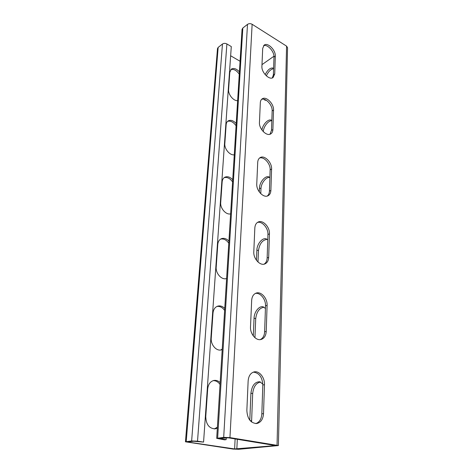 <?xml version="1.0" encoding="UTF-8"?>
<svg xmlns="http://www.w3.org/2000/svg" width="473" height="473" viewBox="0 0 473 473"><rect width="100%" height="100%" fill="white"/><g stroke="black" fill="none" stroke-linecap="round" stroke-linejoin="round"><path stroke-width="0.71" d="M191.636 440.948L222.458 44.03C223.806 43.179 225.284 43.155 226.892 43.948L231.291 46.567L203.567 442.089L197.525 441.179L191.636 440.948L185.446 441.8L233.118 449.078L238.652 449.297L278.396 445.56L229.949 437.614L223.694 437.377L216.699 438.347L224.498 439.843L226.129 439.671L226.242 437.679M216.699 438.347L242.052 29.373L242.82 28.043L247.491 24.377C248.94 23.455 250.489 23.419 252.133 24.277L286.573 46.135L287.554 47.696L278.396 445.56M203.567 442.089L193.67 441.256L188.254 441.853L188.621 442.16L234.614 448.942L275.422 445.572L228.27 437.803L219.33 438.495L226.129 439.671M274.73 73.954L275.316 56.139C275.794 50.168 267.712 42.097 264.165 45.112L262.698 48.388L261.912 66.35C261.362 72.452 269.433 80.487 273.063 77.56L274.73 73.954L273.388 74.858L273.991 57.067C274.423 51.587 267.47 43.936 263.573 45.686M272.891 129.543L273.536 110.085C274.015 103.8 266.145 95.913 262.219 98.851C261.055 99.637 260.422 100.956 260.316 102.807L259.452 122.46C258.902 128.851 266.707 136.709 270.727 133.912C272.076 133.073 272.797 131.618 272.891 129.543L271.496 130.365L272.158 110.936C272.59 105.13 265.761 97.604 261.587 99.371M270.881 190.418L271.591 169.08C272.064 162.505 264.525 154.825 260.203 157.58C258.684 158.479 257.85 160.093 257.708 162.416L256.762 183.991C256.212 190.654 263.615 198.311 268.025 195.757C269.799 194.811 270.751 193.031 270.881 190.418L269.427 191.139L270.148 169.837C270.58 163.729 263.999 156.368 259.535 158.047M268.67 257.383L269.45 233.875C269.912 227.058 262.864 219.59 258.163 222.038C256.147 223.037 255.036 225.018 254.835 227.98L253.794 251.79C253.262 258.666 260.091 266.104 264.856 263.94C267.204 262.905 268.481 260.724 268.67 257.383L267.144 257.974L267.943 234.513C268.362 228.152 262.178 220.98 257.448 222.44M266.228 331.396C265.938 335.724 264.23 338.414 261.102 339.466C256.094 341.068 250.004 333.867 250.507 326.849L251.666 300.444C251.955 296.618 253.445 294.171 256.135 293.106C261.126 291.143 267.523 298.362 267.091 305.375L266.228 331.396L264.626 331.833L265.513 305.865C265.909 299.303 260.286 292.361 255.379 293.431M263.514 413.627C263.059 419.297 260.777 422.602 256.668 423.548C250.625 423.146 247.355 418.765 246.853 410.41L248.142 380.96C248.585 375.946 250.584 372.931 254.143 371.902C259.281 370.59 264.868 377.549 264.472 384.661L263.514 413.627L261.835 413.869L262.817 384.975C262.308 377.111 259.151 372.83 253.339 372.133M272.336 77.921L273.388 74.858M269.982 134.237L271.496 130.365M267.263 196.041C268.599 194.977 269.32 193.345 269.427 191.139M264.064 264.165C265.968 262.953 266.997 260.889 267.144 257.974M260.286 339.614C262.947 338.296 264.395 335.7 264.626 331.833M255.816 423.595C259.452 422.271 261.457 419.031 261.835 413.869M273.595 68.691C270.739 69.2 268.321 71.589 266.334 75.851M265.111 99.649L265.548 100.323M271.821 120.757C268.41 120.337 263.508 126.646 263.284 131.654M260.771 193.682L260.972 188.668L259.464 187.988L259.299 191.961M269.793 177.464C266.163 176.677 261.043 183.228 260.972 188.668M258.004 262.03L258.465 250.649L256.88 250.051L256.455 260.286M267.139 239.362C262.409 239.965 259.517 243.725 258.465 250.649M254.941 337.704L255.716 318.654L254.048 318.152L253.303 335.954M264.094 307.255C259.435 307.905 256.644 311.707 255.716 318.654M251.571 421.987L252.683 393.601L250.921 393.223L249.797 420.201M260.605 382.054C256.118 382.846 253.475 386.695 252.683 393.601M261.989 64.635L273.973 56.21M263.94 99.277L264.774 100.063L266.388 100.329M273.613 68.213L273.565 68.177C270.657 67.355 267.848 69.501 265.14 74.616M271.833 120.532L271.461 120.29C268.463 118.416 262.657 124.423 261.941 130.045M269.888 177.552L269.09 177.003C265.566 175.057 259.523 182.022 259.464 187.988M267.759 239.929L266.388 238.948C262.627 237.204 256.969 243.873 256.88 250.051M265.424 308.467L263.295 306.894C259.352 305.428 254.167 311.802 254.048 318.152M262.822 384.082L259.754 381.758C254.87 381.788 251.926 385.607 250.921 393.223M239.273 74.178C236.571 70.341 233.751 68.816 230.812 69.602M236.08 125.771C233.426 122.034 230.588 120.562 227.56 121.366M232.598 181.904C230.044 178.321 227.223 176.908 224.143 177.665M228.796 243.211C226.396 239.846 223.652 238.481 220.578 239.113M226.159 278.627L226.62 278.343M224.628 310.436C222.44 307.367 219.856 306.049 216.894 306.469M220.672 350.014L222.233 349.092M220.04 384.478C218.118 381.8 215.8 380.529 213.087 380.664M214.352 428.916L217.391 427.214M230.647 55.761L240.077 61.271M239.415 71.896C236.476 68.697 233.786 67.769 231.35 69.105L229.807 72.316L228.595 89.663C228.069 94.505 233.532 101.121 237.635 100.66M236.216 123.53C233.366 120.497 230.67 119.628 228.128 120.911C226.957 121.703 226.295 122.992 226.141 124.777L224.823 143.656C224.255 148.948 229.979 155.652 234.277 154.801M232.734 179.716C230.014 176.902 227.353 176.08 224.746 177.257C223.209 178.161 222.345 179.722 222.15 181.945L220.708 202.568C220.093 208.374 226.094 215.162 230.617 213.855M228.926 241.1C226.401 238.546 223.83 237.771 221.216 238.764C219.194 239.764 218.047 241.673 217.781 244.488L216.202 267.115C215.534 273.506 221.843 280.353 226.608 278.502M222.204 349.594L221.388 349.872C216.409 351.451 210.586 344.746 211.242 338.13L212.986 313.197C213.358 309.579 214.884 307.243 217.562 306.191C220.081 305.452 222.481 306.197 224.752 308.426M217.332 428.136L215.091 428.869C209.172 428.532 206.062 424.452 205.761 416.642L207.688 389.031C208.232 384.324 210.266 381.475 213.79 380.469C216.078 380.044 218.201 380.759 220.158 382.604M185.446 441.8L217.497 48.536L218.159 47.406L222.458 44.03M217.639 438.051L242.82 28.043M223.694 437.377L247.491 24.377M229.949 437.614L252.133 24.277M277.054 445.117L286.573 46.135M236.837 449.031L237.316 439.24M234.614 448.942L235.122 438.891M188.621 442.16L188.65 441.812M186.226 441.557L218.159 47.406M197.525 441.179L226.892 43.948M251.577 420.858L250.116 420.586M275.316 56.139L273.991 57.067M273.536 110.085L272.158 110.936M271.591 169.08L270.148 169.837M269.45 233.875L267.943 234.513M267.091 305.375L265.513 305.865M264.472 384.661L262.817 384.975M219.998 438.713L220.022 438.341"/></g></svg>
